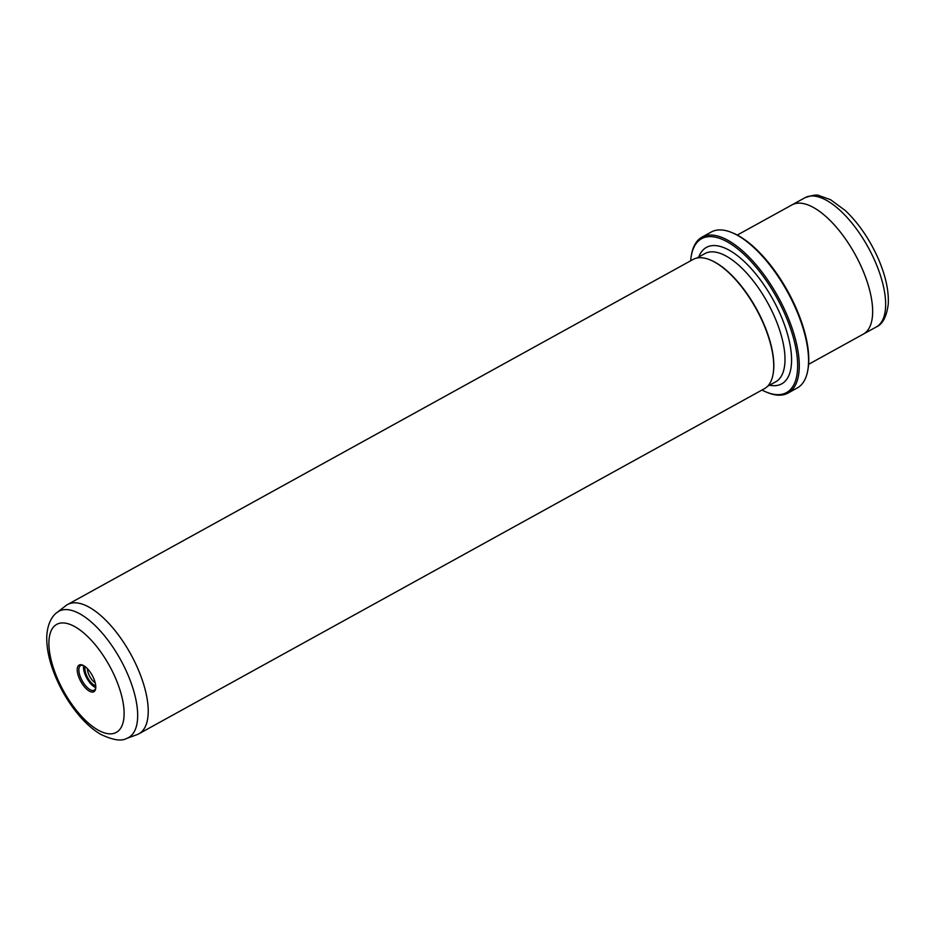 <?xml version="1.0" encoding="UTF-8"?>
<svg xmlns="http://www.w3.org/2000/svg" width="935" height="935" viewBox="0 0 935 935"><rect width="100%" height="100%" fill="white"/><g stroke="black" fill="none" stroke-linecap="round" stroke-linejoin="round"><path stroke-width="1.4" d="M85.167 666.643A11.769 5.002 -118.9 0 0 86.593 675.491A11.769 5.002 -118.9 0 0 95.732 685.787M87.446 668.712A9.958 4.231 -118.9 0 0 88.872 674.661A9.958 4.231 -118.9 0 0 95.195 682.76M93.605 678.179A15.229 6.475 61.1 0 1 95.662 688.709A15.229 6.475 61.1 0 1 88.942 690.907A15.229 6.475 61.1 0 1 79.405 678.611A15.229 6.475 61.1 0 1 82.666 665.147A15.229 6.475 61.1 0 1 93.605 678.179M83.297 665.439A14.06 5.972 -118.9 0 0 80.644 665.568A14.06 5.972 -118.9 0 0 80.877 678.085A14.06 5.972 -118.9 0 0 94.225 690.194A14.06 5.972 -118.9 0 0 95.744 688.008M83.659 665.638A14.06 5.972 -118.9 0 0 85.517 675.514A14.06 5.972 -118.9 0 0 95.779 687.611M761.99 390.035A87.878 37.318 -118.9 0 0 766.221 392.034A87.878 37.318 -118.9 0 0 785.026 314.382A87.878 37.318 -118.9 0 0 729.966 243.416A87.878 37.318 -118.9 0 0 691.245 256.132A87.878 37.318 -118.9 0 0 690.673 260.772M691.245 256.132L691.468 254.823A89.047 37.821 61.1 0 1 701.975 237.139A89.047 37.821 61.1 0 1 786.499 313.856A89.047 37.821 61.1 0 1 788.006 393.074A89.047 37.821 61.1 0 1 767.436 392.536L766.221 392.034M731.824 232.558L733.052 233.072A87.878 37.318 61.1 0 1 796.164 308.234A87.878 37.318 61.1 0 1 808.027 368.963L807.793 370.272A89.047 37.821 -118.9 0 0 795.79 308.725A89.047 37.821 -118.9 0 0 731.824 232.558A89.047 37.821 -118.9 0 0 711.266 232.02L701.975 237.139M137.632 668.128A73.818 31.346 -118.9 0 0 67.565 604.536A73.818 31.346 -118.9 0 0 65.836 605.681L57.164 612.39A72.124 30.633 61.1 0 1 127.324 673.41A72.124 30.633 61.1 0 1 126.692 738.416L136.989 734.665A73.818 31.346 -118.9 0 0 138.883 733.8A73.818 31.346 -118.9 0 0 137.632 668.128M737.283 235.059L791.992 204.882A73.818 31.346 61.1 0 1 862.058 268.462A73.807 31.346 61.1 0 1 863.297 334.134A73.818 31.346 61.1 0 0 862.058 268.462M138.883 733.8L764.398 388.703A73.818 31.346 -118.9 0 0 773.105 374.047A73.818 31.346 -118.9 0 0 763.147 323.031A73.818 31.346 -118.9 0 0 710.121 259.895A73.818 31.346 -118.9 0 0 693.08 259.451L67.565 604.536M773.163 373.719A73.222 31.1 -118.9 0 0 773.21 373.392A73.222 31.1 -118.9 0 0 763.334 322.785A73.222 31.1 -118.9 0 0 710.74 260.152A73.222 31.1 -118.9 0 0 710.436 260.023M788.006 393.074L797.286 387.955A89.047 37.821 -118.9 0 0 807.793 370.272M115.262 677.524A61.687 26.203 -118.9 0 0 62.271 622.932A61.687 26.203 -118.9 0 0 57.748 679.266A61.687 26.203 -118.9 0 0 110.739 733.858A61.687 26.203 -118.9 0 0 115.262 677.524M875.055 261.297A73.807 31.346 -118.9 0 0 805 197.706C812.632 195.123 817.354 194.422 819.142 195.614L830.572 199.704L845.404 210.632C858.681 223.313 869.62 239.29 878.222 258.574C885.632 275.661 888.975 290.89 888.25 304.284C886.59 316.743 882.605 324.293 876.305 326.958A73.807 31.346 -118.9 0 0 875.055 261.297M698.784 256.961A77.909 33.087 61.1 0 1 734.793 253.736A77.909 33.087 61.1 0 1 780.386 314.522A77.909 33.087 61.1 0 1 769.54 385.197M767.565 386.295L775.723 381.796A73.222 31.1 -118.9 0 0 774.484 316.638A73.222 31.1 -118.9 0 0 704.967 253.56L696.809 258.06M57.164 612.39C52.769 615.382 47.404 622.897 46.75 636.677C46.505 649.416 49.73 663.476 56.451 678.88C62.423 692.449 69.95 704.604 79.007 715.357C85.997 723.596 93.219 729.919 100.676 734.326C112.773 740.099 121.445 741.467 126.692 738.416M792.377 204.672L805 197.706M710.74 260.152L710.121 259.895M773.21 373.392L773.105 374.047M863.683 333.924L876.305 326.958M808.588 364.323L863.309 334.134"/></g></svg>
